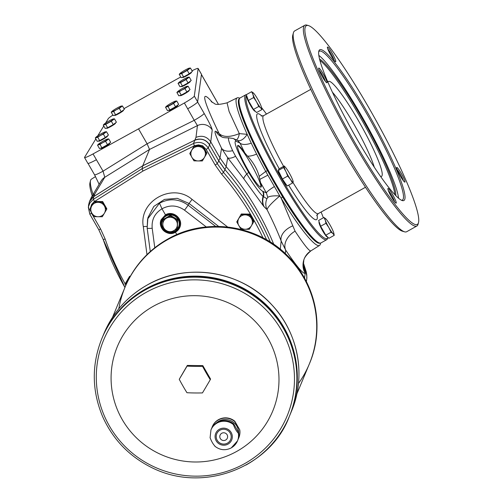 <?xml version="1.0" encoding="UTF-8"?>
<svg xmlns="http://www.w3.org/2000/svg" width="503" height="503" viewBox="0 0 503 503"><rect width="100%" height="100%" fill="white"/><g stroke="black" fill="none" stroke-linecap="round" stroke-linejoin="round"><path stroke-width="0.75" d="M197.604 102.008L204.161 113.414A11.217 1.125 150.1 0 1 194.227 120.318L197.44 125.599L195.975 137.382L194.806 140.192L142.751 165.739L194.806 140.192A11.217 11.066 -157.4 0 1 197.604 139.256L194.812 140.192L142.72 165.827L141.978 168.782L193.523 143.481L194.774 140.28C200.854 137.954 205.771 139.463 209.525 144.801L218.767 160.872L224.954 169.593A280.391 276.631 22.6 0 1 270.356 242.05M239.654 430.115A14.354 14.166 -157.4 0 1 238.774 437.817L238.221 438.993A14.354 14.166 -157.4 0 0 238.774 437.817L238.881 437.553A14.354 14.166 -157.4 0 0 239.761 429.851L234.7 421.495A14.354 14.166 -157.4 0 0 211.82 428.009L212.373 426.525A14.354 14.166 -157.4 0 1 234.807 421.231L234.7 421.495M238.655 432.511L238.353 433.234C236.366 431.14 234.719 428.267 233.398 424.62A14.354 14.166 -157.4 0 0 210.964 429.914L211.266 429.185A14.354 14.166 -157.4 0 1 233.7 423.891L238.655 432.511A14.354 14.166 -157.4 0 1 237.774 440.213L237.473 440.942A14.354 14.166 -157.4 0 0 238.353 433.234M233.7 423.891L233.398 424.62M215.039 446.236C213.058 444.143 211.405 441.269 210.084 437.623M239.761 429.851L234.807 421.231M227.978 444.136A8.639 8.52 -157.4 0 0 228.029 429.355A8.639 8.52 -157.4 0 0 215.077 436.579A8.639 8.52 -157.4 0 0 227.978 444.136M227.419 443.168A7.514 7.413 -157.4 0 0 226.545 429.845A7.514 7.413 -157.4 0 0 218.748 442.225A7.514 7.413 -157.4 0 0 227.419 443.168M246.608 95.488A82.096 10.576 60.8 0 0 280.925 177.496A82.096 10.576 60.8 0 0 327.755 237.623A82.096 10.576 60.8 0 0 327.874 237.265L327.554 238.435A82.995 10.689 -119.2 0 1 327.422 238.831A82.995 10.689 -119.2 0 1 326.686 239.724A82.995 10.689 -119.2 0 1 278.983 176.113A82.995 10.689 -119.2 0 1 245.093 95.658A82.995 10.689 -119.2 0 1 245.829 94.759A82.995 10.689 -119.2 0 1 246.489 94.577M245.829 94.759L240.101 97.953A82.995 10.689 60.8 0 0 239.233 99.248A82.995 10.689 60.8 0 0 271.192 175.648A82.995 10.689 60.8 0 0 319.399 242.987A82.995 10.689 60.8 0 0 320.952 242.924L326.686 239.724M124.926 287.483L98.789 229.745L89.792 214.115L88.453 206.79L89.943 202.816L93.439 199.307L93.696 196.654L142.751 165.739L93.734 196.566L91.477 198.446A11.217 11.066 22.6 0 1 93.74 196.566L89.408 201.722L88.622 204.84L88.358 207.5L89.792 214.115L91.596 213.335L90.691 211.134M179.823 227.356A10.091 9.959 22.6 0 1 161.777 228.312A10.091 9.959 22.6 0 1 161.186 219.604M175.478 232.26L179.804 227.4C183.727 219.119 173.265 209.965 165.468 214.85L161.167 219.648C157.276 227.846 167.725 237.051 175.478 232.26L176.83 234.605M165.468 214.85L161.991 208.802L159.489 203.199C169.404 198.081 178.936 198.735 188.078 205.161A5.608 0.314 127.6 0 1 184.513 210.172C177.289 205.13 169.781 204.671 161.991 208.802L161.985 208.802C154.723 213.272 151.46 219.754 152.195 228.23L154.773 247.772M147.172 228.079L150.278 251.557L147.153 228.029A5.608 0.868 -7.5 0 1 147.159 227.972L147.593 219.056L159.489 203.199M215.68 226.438L188.078 205.161L189.084 203.482L177.276 198.327L164.475 199.402L153.817 206.431L147.913 217.692L147.153 228.029A5.608 0.868 -7.5 0 0 152.195 228.23M195.975 137.382C202.068 135.03 206.997 136.527 210.751 141.865L219.987 157.929L226.18 166.65L224.992 169.505A56.078 55.324 -157.4 0 0 224.992 169.505L224.948 169.58M161.878 219.893A9.343 9.217 22.6 0 1 176.672 216.554A9.343 9.217 22.6 0 1 179.15 227.029A9.343 9.217 22.6 0 1 179.131 227.067M204.161 113.414C209.198 122.33 211.889 127.875 212.228 130.044L210.751 141.865L208.273 148.008C204.52 142.676 199.603 141.167 193.523 143.481L194.321 145.644L189.769 153.578L193.944 160.841L198.125 160.941A7.287 7.193 22.6 0 1 191.863 150.051L194.321 145.644L202.722 145.757L202.395 146.536L206.57 153.799L206.896 153.013L202.722 145.757M273.745 244.288A280.391 276.631 -157.4 0 0 226.18 166.65M165.852 215.46A9.343 9.217 -157.4 0 0 166.946 232.034A9.343 9.217 -157.4 0 0 176.635 216.636A9.343 9.217 -157.4 0 0 165.852 215.46M177.263 228.727L169.976 232.663L162.941 228.538L162.821 224.357A7.287 7.193 22.6 0 1 166.487 218.164L170.259 216.152L177.295 220.276L177.377 228.538L177.628 219.478L170.366 215.347L163.192 219.478M163.305 219.289L162.966 220.094L166.487 218.164A7.287 7.193 22.6 0 1 177.377 224.545A7.287 7.193 22.6 0 1 166.436 230.644A7.287 7.193 22.6 0 1 162.821 224.357L162.859 220.283M170.913 232.279A8.784 8.664 -157.4 0 0 178.861 221.232A8.784 8.664 -157.4 0 0 166.097 216.032A8.784 8.664 -157.4 0 0 162.827 227.815M163.582 228.934A8.784 8.664 -157.4 0 0 169.096 232.172M193.995 146.43L202.395 146.536M206.57 153.799L202.344 160.947L198.125 160.941A7.287 7.193 22.6 0 0 204.463 150.215A7.287 7.193 22.6 0 0 191.863 150.051L189.769 153.578M93.948 202.231L102.348 202.338L102.669 201.558L94.268 201.445L89.716 209.38L93.891 216.642L98.072 216.743A7.287 7.193 22.6 0 1 91.81 205.853L94.268 201.445M102.348 202.338L106.523 209.6L106.85 208.814L102.669 201.558M106.523 209.6L102.298 216.749L98.072 216.743A7.287 7.193 22.6 0 0 104.417 206.016A7.287 7.193 22.6 0 0 91.81 205.853L89.716 209.38M240.987 214.762L249.387 214.875L249.714 214.089L241.308 213.982L236.756 221.917L240.937 229.179L245.118 229.274A7.287 7.193 22.6 0 1 238.856 218.384L241.308 213.982M249.387 214.875L253.562 222.131L253.889 221.351L249.714 214.089M253.562 222.131L249.337 229.286L245.118 229.274A7.287 7.193 22.6 0 0 251.456 218.547A7.287 7.193 22.6 0 0 238.856 218.384L236.756 221.917M130.34 276.292L129.604 276.285L125.379 283.434L125.052 284.22L125.763 285.497M125.052 284.22L129.604 276.285M126.165 284.579A7.287 7.193 22.6 0 1 129.114 278.536M212.228 130.044A11.217 11.123 -172.9 0 0 197.44 125.599L149.529 149.448L142.751 165.739L93.74 196.566L94.91 193.749L104.756 177.295L103.058 171.165L93.036 153.924L138.532 128.869L147.102 143.776L149.529 149.448L104.756 177.295A11.217 10.972 30.9 0 0 101.191 180.91L91.332 197.396L94.91 193.749M226.174 166.644L227.683 157.741L221.571 148.284C215.58 135.867 213.693 130.227 215.919 131.365A13.462 13.267 -56.4 0 0 220.157 135.98C222.093 136.665 221.119 137.916 228.89 137.86L233.115 138.47L237.542 140.412L239.988 143.028A13.462 6.011 154.6 0 0 251.267 143.173A84.498 10.884 60.8 0 0 256.631 154.107A84.498 10.884 60.8 0 0 265.735 171.435L279.806 195.963C272.01 202.564 267.753 207.123 267.024 209.638L263.761 206.419L243.905 178.936L227.683 157.741A13.462 4.81 141.6 0 0 235.593 156.276L246.772 174.025C254.65 186.399 260.095 193.862 263.094 196.409L263.484 196.642A6.728 6.577 -66.3 0 0 263.038 191.41L266.383 192.882L260.497 182.551A23.836 3.068 -119.2 0 1 261.044 187.122A23.836 3.068 -119.2 0 1 246.753 167.801A23.836 3.068 -119.2 0 1 237.825 145.493A23.836 3.068 -119.2 0 1 244.791 152.881L247.495 156.087C253.21 162.211 257.108 168.97 259.19 176.371L260.497 182.551M320.618 243.056L320.373 244.062A84.498 10.884 60.8 0 1 319.518 245.439A84.498 10.884 60.8 0 1 281.177 198.22L295.079 231.173A16.825 11.865 -33.9 0 0 285.698 250.136L281.177 241.038C277.587 231.606 272.865 221.138 267.024 209.638A13.462 13.097 -43.5 0 1 266.917 198.754L267.785 197.434L266.383 192.882C266.898 191.712 269.526 189.618 274.273 186.6M99.16 184.305L94.551 174.786A11.217 1.125 -29.9 0 0 103.058 171.165L147.102 143.776L194.227 120.318L184.375 102.983L138.532 128.869M89.521 201.445L91.332 197.396M303.447 263.597L305.497 272.066L305.183 273.393A16.825 16.775 -117.2 0 1 310.841 250.896L310.879 250.878C301.687 258.963 304.378 261.183 303.485 262.868L303.485 262.868A16.825 16.662 -175.8 0 0 305.497 272.066A11.217 11.123 7.7 0 1 306.767 278.882L306.799 275.015L306.233 271.783L303.466 263.138M93.068 194.491A84.498 10.884 -119.2 0 1 90.515 180.577A84.498 10.884 -119.2 0 1 91.364 179.194L95.545 176.566M98.99 184.595L98.852 183.507M239.812 98.173L238.824 97.859A84.498 10.884 60.8 0 0 237.202 97.852L227.073 102.819L229.104 111.503L239.315 133.609L247.187 134.326A84.498 10.884 60.8 0 0 251.267 143.173M237.202 97.852A84.498 10.884 60.8 0 0 247.187 134.326A13.462 6.778 -66.8 0 1 237.567 140.425M295.079 231.173C304.026 244.722 309.282 251.299 310.841 250.896M280.272 249.186L281.177 241.038A16.825 10.783 158.9 0 1 292.557 225.948M320.078 243.106A82.731 10.657 -119.2 0 1 282.567 196.855L281.177 198.22L279.806 195.963A13.462 3.351 -174.4 0 0 267.785 197.434M212.518 102.543C200.238 88.333 202.42 98.651 219.069 133.477C223.125 137.357 229.871 137.401 239.315 133.609A13.462 4.892 -93.9 0 1 236.391 139.909M90.515 180.577L89.943 182.903A82.731 10.657 60.8 0 0 92.231 195.887M282.567 196.855L267.445 170.63A82.731 10.657 -119.2 0 1 239.485 98.601M244.791 152.881A96.978 12.493 60.8 0 1 239.988 143.028L236.24 141.381A28.602 3.684 60.8 0 0 248.539 172.164C255.122 183.23 259.818 189.587 262.629 191.234L263.038 191.41M229.475 138.011C227.45 137.231 228.5 141.456 232.631 150.68L235.593 156.276M248.539 172.164A6.728 1.094 149.6 0 1 246.772 174.025A13.462 3.219 143.8 0 0 243.905 178.936M264.1 206.746A13.462 13.084 135.2 0 1 263.484 196.642L266.917 198.754M259.825 179.382L267.797 175.195M224.986 169.498L218.799 160.784L219.987 157.929L221.571 148.284A13.462 8.287 154 0 0 232.631 150.68M247.495 156.087A13.462 4.093 153.2 0 0 256.631 154.107M215.919 131.365L219.069 133.477A13.462 13.26 -55.9 0 0 221.704 136.841M319.399 242.987L318.204 242.635A82.096 10.576 -119.2 0 1 270.513 176.025A82.096 10.576 -119.2 0 1 238.9 100.449L239.233 99.248M237.63 145.713A23.836 3.068 -119.2 0 1 246.583 156.596A23.836 3.068 -119.2 0 1 260.755 187.173M95.84 138.929L84.586 157.276A11.217 1.125 -29.9 0 0 84.529 157.546L87.862 163.349A11.217 1.125 -29.9 0 0 96.375 159.728M187.713 108.786A11.217 1.125 -29.9 0 0 197.641 101.883L194.309 96.079L198.144 68.553A11.217 1.125 -29.9 0 0 198.132 68.458A11.217 1.125 -29.9 0 0 192.027 70.791M197.641 101.883L201.483 74.356A11.217 1.125 -29.9 0 0 201.464 74.262L198.132 68.458M123.989 108.642L180.759 76.959M97.714 135.867L103.775 125.989M105.567 123.072L108.258 118.689A11.217 1.125 -29.9 0 1 112.892 115.105M107.34 136.263A4.879 0.49 150.1 0 1 103.36 139.124A4.879 0.49 150.1 0 1 98.884 141.123M191.272 72.577A4.879 0.49 150.1 0 1 187.292 75.437A4.879 0.49 150.1 0 1 182.815 77.443M190.103 81.662A4.879 0.49 150.1 0 1 186.123 84.523A4.879 0.49 150.1 0 1 181.646 86.529M188.933 90.754A4.879 0.49 150.1 0 1 184.953 93.615A4.879 0.49 150.1 0 1 180.476 95.614M115.313 123.38A4.879 0.49 150.1 0 1 111.326 126.24A4.879 0.49 150.1 0 1 106.856 128.246M123.279 110.503A4.879 0.49 150.1 0 1 119.299 113.364A4.879 0.49 150.1 0 1 114.822 115.363M109.572 143.456A4.879 0.49 150.1 0 1 105.592 146.316A4.879 0.49 150.1 0 1 101.116 148.316M177.565 105.529A4.879 0.49 150.1 0 1 173.585 108.39A4.879 0.49 150.1 0 1 169.109 110.39M184.375 102.983A11.217 1.125 -29.9 0 0 194.309 96.079M84.529 157.546A11.217 1.125 -29.9 0 0 93.036 153.924M169.907 109.893L167.964 106.51L165.512 107.233L167.455 110.61L169.907 109.893L175.516 106.762L178.672 104.354L176.729 100.977L173.573 103.385L175.516 106.762M165.512 107.233L166.392 106.309A5.608 0.56 150.1 0 1 166.971 105.825A5.608 0.56 150.1 0 1 171.353 103.058A5.608 0.56 150.1 0 1 175.384 101.134L176.729 100.977M167.964 106.51L173.573 103.385M175.402 101.128L175.402 101.128A5.608 0.56 150.1 0 1 175.402 101.128A5.608 0.56 150.1 0 1 175.031 101.977A5.608 0.56 150.1 0 1 170.649 104.75A5.608 0.56 150.1 0 1 166.619 106.674A5.608 0.56 150.1 0 1 166.392 106.309M101.914 147.813L99.971 144.436L97.519 145.153L99.462 148.536L101.914 147.813L107.523 144.688L110.673 142.28L108.73 138.897L105.58 141.305L107.523 144.688M97.519 145.153L98.399 144.235A5.608 0.56 150.1 0 1 98.978 143.751A5.608 0.56 150.1 0 1 103.36 140.985A5.608 0.56 150.1 0 1 107.391 139.061L107.409 139.054A5.608 0.56 150.1 0 1 107.038 139.903A5.608 0.56 150.1 0 1 102.656 142.67L105.58 141.305M107.409 139.054L107.409 139.054A5.608 0.56 150.1 0 0 107.391 139.061L108.73 138.897M99.971 144.436L102.656 142.67A5.608 0.56 150.1 0 1 98.626 144.594A5.608 0.56 150.1 0 1 98.399 144.235M115.621 114.86L113.678 111.484L111.226 112.2L113.169 115.583L115.621 114.86L121.229 111.735L124.386 109.327L122.443 105.944L119.286 108.352L121.229 111.735M111.226 112.2L112.106 111.282A5.608 0.56 150.1 0 1 112.691 110.798A5.608 0.56 150.1 0 1 117.067 108.032A5.608 0.56 150.1 0 1 121.097 106.108L121.116 106.102A5.608 0.56 150.1 0 1 120.751 106.95A5.608 0.56 150.1 0 1 116.369 109.717L119.286 108.352M121.116 106.102L121.116 106.102A5.608 0.56 150.1 0 0 121.097 106.108L122.443 105.944M113.678 111.484L116.369 109.717A5.608 0.56 150.1 0 1 112.339 111.641A5.608 0.56 150.1 0 1 112.106 111.282M107.655 127.743L105.705 124.367L103.253 125.084L105.196 128.46L107.655 127.743L113.257 124.612L116.413 122.204L114.47 118.827L111.314 121.236L113.257 124.612M103.253 125.084L104.14 124.159A5.608 0.56 150.1 0 1 104.718 123.675A5.608 0.56 150.1 0 1 109.101 120.909A5.608 0.56 150.1 0 1 113.131 118.985L114.47 118.827M105.705 124.367L111.314 121.236M113.15 118.978L113.15 118.978A5.608 0.56 150.1 0 1 113.15 118.978A5.608 0.56 150.1 0 1 112.779 119.833A5.608 0.56 150.1 0 1 108.397 122.6A5.608 0.56 150.1 0 1 104.366 124.524A5.608 0.56 150.1 0 1 104.14 124.159M181.275 95.117L179.332 91.735L176.88 92.458L178.823 95.834L181.275 95.117L186.883 91.986L190.04 89.578L188.097 86.202L184.941 88.61L186.883 91.986M176.88 92.458L177.76 91.533A5.608 0.56 150.1 0 1 178.345 91.049A5.608 0.56 150.1 0 1 182.721 88.283A5.608 0.56 150.1 0 1 186.751 86.359L186.77 86.353A5.608 0.56 150.1 0 1 186.406 87.201A5.608 0.56 150.1 0 1 182.023 89.974L184.941 88.61M186.77 86.353L186.77 86.353A5.608 0.56 150.1 0 0 186.751 86.359L188.097 86.202M179.332 91.735L182.023 89.974A5.608 0.56 150.1 0 1 177.993 91.898A5.608 0.56 150.1 0 1 177.76 91.533M182.444 86.026L180.502 82.649L178.049 83.366L179.992 86.749L182.444 86.026L188.053 82.901L191.209 80.493L189.266 77.11L186.11 79.518L188.053 82.901M178.049 83.366L178.93 82.448A5.608 0.56 150.1 0 1 179.514 81.964A5.608 0.56 150.1 0 1 183.897 79.191A5.608 0.56 150.1 0 1 187.927 77.267L189.266 77.11M180.502 82.649L186.11 79.518M187.94 77.267L187.94 77.267A5.608 0.56 150.1 0 1 187.94 77.267A5.608 0.56 150.1 0 1 187.575 78.116A5.608 0.56 150.1 0 1 183.193 80.882A5.608 0.56 150.1 0 1 179.162 82.806A5.608 0.56 150.1 0 1 178.93 82.448M183.614 76.94L181.671 73.557L179.219 74.281L181.162 77.657L183.614 76.94L189.222 73.809L192.379 71.401L190.436 68.024L187.279 70.433L189.222 73.809M179.219 74.281L180.099 73.356A5.608 0.56 150.1 0 1 180.684 72.872A5.608 0.56 150.1 0 1 185.066 70.106A5.608 0.56 150.1 0 1 189.097 68.182L190.436 68.024M181.671 73.557L187.279 70.433M189.109 68.175L189.109 68.175A5.608 0.56 150.1 0 1 189.109 68.175A5.608 0.56 150.1 0 1 188.744 69.024A5.608 0.56 150.1 0 1 184.362 71.797A5.608 0.56 150.1 0 1 180.332 73.721A5.608 0.56 150.1 0 1 180.099 73.356M99.682 140.62L97.739 137.244L95.287 137.96L97.23 141.343L99.682 140.62L105.29 137.495L108.447 135.087L106.504 131.711L103.348 134.119L105.29 137.495M95.287 137.96L96.167 137.042A5.608 0.56 150.1 0 1 96.752 136.558A5.608 0.56 150.1 0 1 101.128 133.792A5.608 0.56 150.1 0 1 105.158 131.868L105.177 131.861A5.608 0.56 150.1 0 1 104.813 132.71A5.608 0.56 150.1 0 1 100.43 135.477L103.348 134.119M105.177 131.861L105.177 131.861A5.608 0.56 150.1 0 0 105.158 131.868L106.504 131.711M97.739 137.244L100.43 135.477A5.608 0.56 150.1 0 1 96.4 137.401A5.608 0.56 150.1 0 1 96.167 137.042M291.394 177.025A8.972 1.157 -119.2 0 1 292.998 180.91A8.972 1.157 -119.2 0 1 293.136 182.067A8.972 1.157 -119.2 0 1 290.42 179.37L287.71 176.069L285.968 171.63A8.972 1.157 -119.2 0 1 284.233 166.587A8.972 1.157 -119.2 0 1 285.352 167.197A8.972 1.157 -119.2 0 1 286.943 169.285A8.972 1.157 -119.2 0 1 291.394 177.025M293.136 181.464L292.488 183.023L290.42 179.37A8.972 1.157 -119.2 0 1 285.968 171.63L283.585 167.549L284.233 165.984L285.352 167.197M327.044 236.762A8.073 1.037 -119.2 0 1 322.687 230.908A8.073 1.037 -119.2 0 1 319.204 222.697M323.951 217.466L318.638 220.427L320.644 226.249L325.781 235.184L328.912 238.303L334.225 235.335L332.98 233.599A8.972 1.157 -119.2 0 1 328.849 227.576A8.972 1.157 -119.2 0 1 325.278 220.195A8.972 1.157 -119.2 0 1 325.837 218.843A8.972 1.157 -119.2 0 1 326.076 219.094A8.972 1.157 -119.2 0 1 329.974 224.872A8.972 1.157 -119.2 0 1 333.546 232.248A8.972 1.157 -119.2 0 1 333.722 232.801A8.972 1.157 -119.2 0 1 332.98 233.599L331.093 232.223L328.849 227.576L325.957 223.288L325.278 220.195L323.951 217.466L325.837 218.843M333.747 232.895L334.225 235.335M325.957 223.288L320.644 226.249M331.093 232.223L325.781 235.184M251.632 91.703L253.525 93.086A8.972 1.157 -119.2 0 1 253.764 93.338A8.972 1.157 -119.2 0 1 257.655 99.11A8.972 1.157 -119.2 0 1 261.233 106.491A8.972 1.157 -119.2 0 1 261.409 107.045A8.972 1.157 -119.2 0 1 260.667 107.843A8.972 1.157 -119.2 0 1 256.53 101.813L253.644 97.525L248.331 100.487L253.468 109.428L256.599 112.54L261.912 109.579L260.667 107.843L258.781 106.46L256.53 101.813A8.972 1.157 -119.2 0 1 252.959 94.438L251.632 91.703L246.325 94.671L248.331 100.487M261.434 107.139L261.912 109.579M403.387 180.784A7.287 0.937 60.8 0 0 400.665 174.855A7.287 0.937 60.8 0 0 397.049 169.429M334.155 60.398A7.287 0.937 60.8 0 0 331.439 54.469A7.287 0.937 60.8 0 0 327.824 49.043M325.41 81.423A7.287 0.937 60.8 0 0 322.687 75.5A7.287 0.937 60.8 0 0 319.072 70.068M258.781 106.46L253.468 109.428M253.644 97.525L252.959 94.438A8.972 1.157 -119.2 0 1 253.525 93.086M254.732 111A8.073 1.037 -119.2 0 1 249.972 104.435A8.073 1.037 -119.2 0 1 246.885 96.941M284.233 165.984L278.926 168.951L278.272 170.511L282.397 179.03L287.175 185.991L292.488 183.023M286.32 184.865A8.073 1.037 -119.2 0 1 281.661 178.49A8.073 1.037 -119.2 0 1 278.448 170.869M287.71 176.069L282.397 179.03M283.585 167.549L278.272 170.511M323.366 217.786A82.096 10.576 60.8 0 0 321.096 212.021M266.464 114.074A82.096 10.576 60.8 0 0 261.547 107.567M404.664 199.584A86.359 11.123 60.8 0 0 366.618 111A86.359 11.123 60.8 0 0 318.858 51.017A86.359 11.123 60.8 0 0 352.113 130.51A86.359 11.123 60.8 0 0 402.281 200.578A86.359 11.123 60.8 0 0 404.664 199.584M401.476 200.269A85.24 10.978 60.8 0 0 402.375 200.075A85.24 10.978 60.8 0 0 403.136 199.157A85.24 10.978 60.8 0 0 368.334 116.526A85.24 10.978 60.8 0 0 319.336 51.193A85.24 10.978 60.8 0 0 318.701 51.859M327.013 82.668A8.413 1.081 60.8 0 0 323.31 74.042A8.413 1.081 60.8 0 0 318.657 68.201A8.413 1.081 60.8 0 0 321.895 75.94A8.413 1.081 60.8 0 0 326.78 82.769A8.413 1.081 60.8 0 0 327.013 82.668M335.759 61.636A8.413 1.081 60.8 0 0 332.055 53.01A8.413 1.081 60.8 0 0 327.403 47.169A8.413 1.081 60.8 0 0 330.641 54.909A8.413 1.081 60.8 0 0 335.532 61.737A8.413 1.081 60.8 0 0 335.759 61.636M404.99 182.029A8.413 1.081 60.8 0 0 401.287 173.403A8.413 1.081 60.8 0 0 396.634 167.556A8.413 1.081 60.8 0 0 399.872 175.302A8.413 1.081 60.8 0 0 404.758 182.124A8.413 1.081 60.8 0 0 404.99 182.029M396.238 203.061A8.413 1.081 60.8 0 0 392.535 194.435A8.413 1.081 60.8 0 0 387.882 188.587A8.413 1.081 60.8 0 0 391.12 196.333A8.413 1.081 60.8 0 0 396.006 203.155A8.413 1.081 60.8 0 0 396.238 203.061M394.635 201.816A7.287 0.937 60.8 0 0 391.919 195.887A7.287 0.937 60.8 0 0 388.303 190.461M418.471 222.741L418.062 224.25A114.961 14.807 -119.2 0 1 417.874 224.791A114.961 14.807 -119.2 0 1 416.855 226.036A114.961 14.807 -119.2 0 1 350.773 137.916A114.961 14.807 -119.2 0 1 303.843 26.477A114.961 14.807 -119.2 0 1 304.862 25.238A114.961 14.807 -119.2 0 1 307.012 25.15L308.509 25.59A113.835 14.662 60.8 0 0 305.365 26.904A113.835 14.662 60.8 0 0 354.69 142.248A113.835 14.662 60.8 0 0 418.289 223.282A113.835 14.662 60.8 0 0 418.471 222.741A113.835 14.662 60.8 0 0 374.634 117.954A113.835 14.662 60.8 0 0 308.509 25.59M304.862 25.238L294.664 30.922A114.961 14.807 60.8 0 0 293.456 32.714L292.834 34.965A113.276 14.587 60.8 0 0 336.463 139.243A113.276 14.587 60.8 0 0 402.255 231.154L404.5 231.808A114.961 14.807 60.8 0 0 406.657 231.726L416.855 226.036M380.52 176.434A54.393 7.004 60.8 0 0 382.01 175.805A54.393 7.004 60.8 0 0 358.067 120.041A54.393 7.004 60.8 0 0 327.969 82.215M374.301 167.273A49.351 6.357 60.8 0 0 356.212 128.227A49.351 6.357 60.8 0 0 332.496 92.319M398.539 198.251A85.24 10.978 60.8 0 0 365.587 122.996A85.24 10.978 60.8 0 0 318.871 55.418M395.786 195.673A79.631 10.255 60.8 0 0 364.958 123.348A79.631 10.255 60.8 0 0 319.619 59.115M293.456 32.714A114.961 14.807 60.8 0 0 337.727 138.539A114.961 14.807 60.8 0 0 404.5 231.808M394.805 194.655A79.631 10.255 60.8 0 0 363.99 123.889A79.631 10.255 60.8 0 0 319.971 60.486M216.762 433.787A7.514 7.413 -157.4 0 0 227.438 443.137A7.514 7.413 -157.4 0 0 230.638 439.559M220.088 435.145A3.923 3.873 -157.4 0 0 225.658 440.037A3.923 3.873 -157.4 0 0 225.199 433.077A3.923 3.873 -157.4 0 0 221.125 439.547A3.923 3.873 -157.4 0 0 227.331 438.163M202.458 392.918A30.84 4.665 -179.8 0 1 186.953 392.717A30.84 3.974 -119.2 0 1 179.244 379.312A30.84 0.692 -59.6 0 0 187.047 366.109A30.84 4.665 0.2 0 0 202.552 366.31A30.84 3.974 60.8 0 0 210.26 379.715A30.84 0.692 120.4 0 1 202.458 392.918M289.439 416.151A101.499 100.141 -157.4 0 0 289.59 415.792L289.734 415.459A101.499 100.141 -157.4 0 0 234.48 284.013A101.499 100.141 -157.4 0 0 102.304 337.482A101.499 100.141 -157.4 0 0 102.304 337.488L103.958 333.514A101.499 100.141 22.6 0 1 147.329 284.95A101.499 100.141 22.6 0 1 264.471 297.707A101.499 100.141 22.6 0 1 291.382 411.485C306.478 376.351 298.518 332.873 271.872 304.868C241.264 270.79 186.714 262.057 147.341 284.931C127.385 296.298 112.924 312.495 103.958 333.514M291.382 411.485L289.734 415.459A101.499 100.141 -157.4 0 0 234.48 284.013A101.499 100.141 -157.4 0 0 102.304 337.488L102.166 337.821A101.499 100.141 -157.4 0 0 102.015 338.179M289.59 415.792A101.499 100.141 -157.4 0 0 234.341 284.346A101.499 100.141 -157.4 0 0 102.166 337.821A101.499 100.141 -157.4 0 1 234.341 284.352A101.499 100.141 -157.4 0 1 289.59 415.792L289.294 416.515A101.499 100.141 22.6 0 1 245.923 465.074M236.756 451.392A84.114 82.989 -157.4 0 0 237.265 307.371A84.114 82.989 -157.4 0 0 111.081 377.747A84.114 82.989 -157.4 0 0 236.756 451.392M298.468 383.493A99.82 98.481 -157.4 0 0 309.27 364.115A99.82 98.481 -157.4 0 0 254.933 234.844A99.82 98.481 -157.4 0 0 124.945 287.433A99.82 98.481 -157.4 0 0 118.821 308.76M296.808 394.069L309.27 364.115A99.82 98.481 -157.4 0 0 254.933 234.851A99.82 98.481 -157.4 0 0 124.945 287.433L125.216 286.792A99.82 98.481 22.6 0 1 167.87 239.032A99.82 98.481 22.6 0 1 283.07 251.575A99.82 98.481 22.6 0 1 309.54 363.468C324.831 327.956 316.029 283.824 288.181 256.367C257.769 224.627 205.677 217.107 167.876 239.019C148.253 250.198 134.037 266.118 125.216 286.792M179.244 379.312L187.323 365.43L202.835 365.631L210.543 379.036L210.26 379.715M187.047 366.109L187.323 365.43M202.552 366.31L202.835 365.631M94.595 201.451L142.953 171.045L141.978 168.782L93.439 199.307L94.476 201.451M238.598 432.366A13.235 13.059 -157.4 0 0 216.403 422.929M231.342 447.808A14.354 14.166 -157.4 0 0 237.473 440.942L231.261 447.909C225.419 450.782 219.93 450.204 214.794 446.174M202.935 146.128L206.199 149.416L208.273 148.008L217.277 163.657L218.805 160.797M98.789 229.745L89.811 214.127M184.513 210.172L206.274 226.954M224.954 169.593L223.47 172.384L221.641 174.139A277.574 273.858 22.6 0 1 262.975 237.818M221.641 174.139L215.196 165.066L217.277 163.657L223.47 172.384A279.819 276.065 -157.4 0 1 266.634 239.812M103.203 239.485L98.789 229.764L100.594 228.984L105.184 239.095L103.203 239.485A279.819 276.065 -157.4 0 0 124.933 287.471M209.562 144.719L209.562 144.719C206.733 140.362 202.753 138.545 197.604 139.256M206.199 149.416L215.196 165.066M194.705 145.65L198.465 144.883L202.219 145.751M142.953 171.045L194.164 145.908M90.471 207.877L91.621 204.47L94.055 201.816M100.594 228.984L91.596 213.335M125.172 283.944A277.574 273.858 22.6 0 1 105.184 239.095M146.977 254.644L143.298 226.646C138.545 201.2 172.29 182.293 192.071 199.395L227.727 227.073M192.071 199.395L189.084 203.482L218.692 226.463M143.298 226.646A4.489 0.635 172.5 0 1 147.002 226.52M91.477 198.446L89.427 201.678M177.408 220.471L177.741 219.666M170.033 216.152L170.366 215.347M177.295 220.276L177.628 219.478M170.259 216.152L170.592 215.353M218.453 104.398L201.445 74.595M304.535 278.153L305.183 273.393C303.058 273.99 296.563 266.232 285.698 250.136L285.308 253.581M267.445 170.63L265.735 171.435L259.19 176.371M236.24 141.381A6.728 6.577 -66.3 0 0 233.115 138.47M262.629 191.234A6.728 6.577 113.6 0 1 263.094 196.409A13.462 13.084 134.9 0 0 263.761 206.419M201.483 74.356L198.144 68.553M177.037 105.599A4.992 0.503 150.1 0 1 176.283 106.177M174.698 107.221A4.992 0.503 150.1 0 1 170.97 109.296M177.521 105.228L177.609 105.379A4.992 0.503 150.1 0 1 173.535 108.302A4.992 0.503 150.1 0 1 168.958 110.358L168.863 110.195M109.044 143.525A4.992 0.503 150.1 0 1 108.29 144.097M106.705 145.141A4.992 0.503 150.1 0 1 102.977 147.222M109.528 143.154L109.616 143.305A4.992 0.503 150.1 0 1 105.542 146.228A4.992 0.503 150.1 0 1 100.965 148.278L100.87 148.121M122.751 110.572A4.992 0.503 150.1 0 1 122.003 111.144M120.412 112.188A4.992 0.503 150.1 0 1 116.69 114.269M123.235 110.201L123.323 110.352A4.992 0.503 150.1 0 1 119.249 113.276A4.992 0.503 150.1 0 1 114.671 115.325L114.577 115.168M114.785 123.455A4.992 0.503 150.1 0 1 114.03 124.027M112.446 125.071A4.992 0.503 150.1 0 1 108.717 127.146M115.269 123.078L115.357 123.235A4.992 0.503 150.1 0 1 111.276 126.152A4.992 0.503 150.1 0 1 106.705 128.208L106.611 128.045M188.405 90.823A4.992 0.503 150.1 0 1 187.657 91.401M186.066 92.445A4.992 0.503 150.1 0 1 182.344 94.52M188.895 90.452L188.977 90.603A4.992 0.503 150.1 0 1 184.903 93.527A4.992 0.503 150.1 0 1 180.326 95.583L180.231 95.419M189.574 81.737A4.992 0.503 150.1 0 1 188.826 82.31M187.235 83.353A4.992 0.503 150.1 0 1 183.513 85.435M190.065 81.367L190.147 81.517A4.992 0.503 150.1 0 1 186.072 84.441A4.992 0.503 150.1 0 1 181.495 86.491L181.407 86.334M190.744 72.646A4.992 0.503 150.1 0 1 189.996 73.224M188.405 74.268A4.992 0.503 150.1 0 1 184.683 76.343M191.234 72.275L191.322 72.432A4.992 0.503 150.1 0 1 187.242 75.349A4.992 0.503 150.1 0 1 182.664 77.405L182.576 77.242M106.812 136.332A4.992 0.503 150.1 0 1 106.064 136.904M104.473 137.948A4.992 0.503 150.1 0 1 100.751 140.029M107.302 135.961L107.384 136.112A4.992 0.503 150.1 0 1 103.31 139.035A4.992 0.503 150.1 0 1 98.733 141.091L98.638 140.928M323.712 231.587A8.186 1.056 -119.2 0 1 323.165 230.651A8.186 1.056 -119.2 0 1 322.624 229.695M322.775 230.871A8.186 1.056 60.8 0 0 327.277 236.787L326.699 236.605C325.366 234.675 328.44 239.874 322.687 230.908C319.449 224.395 318.324 221.59 319.304 222.483A8.186 1.056 60.8 0 0 322.775 230.871M278.473 170.913A8.186 1.056 60.8 0 0 281.906 178.728A8.186 1.056 60.8 0 0 286.427 184.903M280.561 175.233A8.186 1.056 -119.2 0 1 280.397 174.893M247.023 96.702L246.986 96.727A8.186 1.056 60.8 0 0 250.054 104.391A8.186 1.056 60.8 0 0 254.964 111.025L255.034 110.987M251.399 105.831A8.186 1.056 -119.2 0 1 250.312 103.932M310.816 89.339L263.603 115.665A56.078 7.224 60.8 0 0 283.604 166.342M292.935 182.426A56.078 7.224 60.8 0 0 318.236 213.618L365.448 187.286M288.684 185.148A60.561 7.803 60.8 0 0 317.072 219.05A60.561 7.803 60.8 0 0 317.009 214.781M261.969 116.099A60.561 7.803 60.8 0 0 279.215 168.788M145.235 289.98A101.499 100.141 22.6 0 1 262.384 302.731A101.499 100.141 22.6 0 1 289.294 416.515C271.274 465.684 205.287 494.33 151.975 467.733C129.296 456.491 112.817 439.389 102.549 416.415C91.766 390.454 91.533 364.499 101.864 338.538A101.499 100.141 22.6 0 1 145.235 289.98M244.621 463.64A99.286 97.953 -157.4 0 0 281.372 330.043A99.286 97.953 -157.4 0 0 146.134 292.369A99.286 97.953 -157.4 0 0 109.39 425.966A99.286 97.953 -157.4 0 0 244.621 463.64M210.084 437.824L210.964 429.914M163.205 219.396L162.871 220.195M177.697 227.815L177.364 228.62M88.019 163.431L94.551 174.786M306.39 281.649L306.767 278.882M218.491 104.404L201.458 74.538M319.518 245.439L310.879 250.878M303.454 264.798L303.485 262.868M211.178 101.625L214.272 103.392C215.271 104.913 219.541 104.725 227.073 102.819M177.609 105.379C178.716 105.649 168.631 111.452 168.958 110.358M109.616 143.305C110.723 143.575 100.638 149.372 100.965 148.278M123.323 110.352C124.436 110.622 114.344 116.419 114.671 115.325M115.357 123.235C116.463 123.499 106.378 129.302 106.705 128.208M188.977 90.603C190.09 90.873 179.999 96.677 180.326 95.583M190.147 81.517C191.259 81.788 181.168 87.585 181.495 86.491M191.322 72.432C192.429 72.696 182.338 78.499 182.664 77.405M107.384 136.112C108.497 136.382 98.406 142.179 98.733 141.091M292.998 180.91L293.192 181.589M246.986 96.727C245.879 95.388 246.872 97.947 249.953 104.41C255.757 113.747 254.468 110.421 254.964 111.025M286.553 184.89L285.038 183.702C283.811 182.4 281.931 179.169 279.391 174L278.455 170.731M263.603 115.665L261.176 115.967M316.701 215.529L318.236 213.618M101.864 338.538L102.159 337.821M309.27 364.115L309.54 363.468M112.483 317.393L124.945 287.433"/></g></svg>
